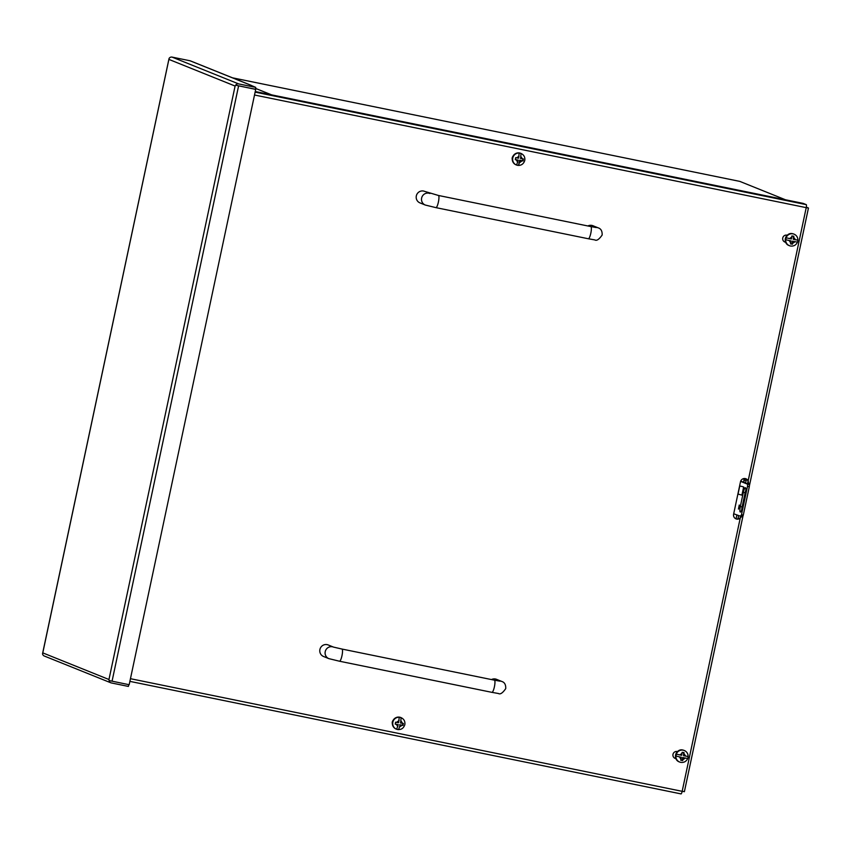 <?xml version="1.0" encoding="UTF-8"?>
<svg xmlns="http://www.w3.org/2000/svg" width="851" height="851" viewBox="0 0 851 851"><rect width="100%" height="100%" fill="white"/><g stroke="black" fill="none" stroke-linecap="round" stroke-linejoin="round"><path stroke-width="1.28" d="M736.849 515.046L736.041 518.865M737.913 518.94L738.594 515.749M745.55 483.017L743.806 482.326L743.955 478.549M744.072 478.539L746.019 481.102L745.625 482.687M238.216 85.749L255.332 89.238L238.152 85.728M168.924 59.41L169.094 58.432L168.924 59.41L235.099 86.047L108.96 679.513L42.784 652.877L169.094 58.432A2.851 2.787 -68.1 0 1 172.062 57.102L190.028 60.772A2.851 2.787 -68.1 0 1 190.496 60.921L250.875 85.217A2.851 2.787 -68.1 0 1 251.758 85.791M172.062 57.102L238.61 83.898A2.851 2.787 -68.1 0 0 235.653 85.217L235.099 86.047L235.653 85.217L255.704 89.387L255.726 87.387L250.407 85.079A2.851 2.787 -68.1 0 1 250.875 85.217M238.61 83.898L255.726 87.387M109.141 680.566L129.171 684.725L255.704 89.387M109.109 680.555L108.96 679.513L109.109 680.555A2.851 2.787 111.9 0 0 111.279 682.928L128.395 686.427L128.778 684.651M42.784 652.877L42.55 653.77A2.851 2.787 111.9 0 0 44.252 656.004L110.811 682.789M255.513 88.387L271.618 94.865M400.534 723.01L401.129 717.712L400.534 723.01L403.374 723.456L403.034 725.414L400.119 724.956L398.598 729.626L400.119 724.956M398.598 729.626A6.17 6.031 111.9 0 1 396.694 729.233L398.204 724.637L395.226 724.148L395.577 722.191L398.619 722.69L399.225 717.319A6.17 6.031 111.9 0 1 401.129 717.712M398.204 724.637L395.247 724.041M399.63 724.754L402.566 725.233L402.885 723.393M792.972 241.312L797.483 242.131L792.972 241.312L792.441 244.216L790.526 243.907L791.068 240.918L785.803 239.748L791.068 240.918M785.803 239.748A6.17 6.031 111.9 0 1 786.218 237.801L791.409 238.961L791.887 235.95L793.813 236.259L793.313 239.344L797.898 240.184A6.17 6.031 111.9 0 1 797.483 242.131L797.483 242.141C796.068 245.131 793.738 246.428 790.483 246.013A6.212 6.074 -68.1 0 1 785.93 238.184A6.212 6.074 -68.1 0 1 797.834 240.173M793.334 236.184L793.313 239.344M790.547 243.801L791.983 244.024L792.483 241.11M683.215 757.656L687.725 758.486L683.215 757.656L682.693 760.571L680.768 760.251L681.311 757.273L676.056 756.103L681.311 757.273M676.056 756.103A6.17 6.031 111.9 0 1 676.46 754.156L681.651 755.316L682.13 752.305L684.055 752.614L683.555 755.699L688.14 756.539A6.17 6.031 111.9 0 1 687.725 758.486C686.321 761.485 683.981 762.773 680.726 762.358L679.672 762.049A6.212 6.074 -68.1 0 1 683.289 750.21A6.212 6.074 -68.1 0 1 688.076 756.528M683.576 752.539L683.555 755.699M680.789 760.145L682.225 760.379L682.725 757.464M518.525 165.413A6.17 6.031 111.9 0 1 516.621 165.03L518.195 160.126L515.312 159.648L515.642 157.69L518.61 158.18L519.153 153.116A6.17 6.031 111.9 0 1 521.057 153.499L520.525 158.488L523.429 158.956L523.099 160.913L520.121 160.435L518.525 165.413L519.621 160.243L520.121 160.435M518.195 160.126L515.323 159.541M520.525 158.488L521.057 153.499M519.621 160.243L522.642 160.733L522.961 158.882M739.253 507.228L738.434 509.089L739.253 505.026L739.253 507.228M745.816 490.314A5.18 1.085 -78.5 0 0 745.146 492.75L742.136 506.93A5.18 1.085 -78.5 0 0 741.71 509.823M740.721 481.081L749.337 484.549A4.149 0.872 101.5 0 1 749.316 486.74L743.295 515.089A4.149 0.872 101.5 0 1 742.455 516.94L733.7 513.781M745.391 493.208L742.37 507.377A5.18 1.085 101.5 0 1 740.317 512.047A5.18 1.085 101.5 0 1 740.327 506.558L743.338 492.378A5.18 1.085 101.5 0 1 745.402 487.719A5.18 1.085 101.5 0 1 745.391 493.208M742.359 486.57L739.753 485.995L738.03 494.091L741.912 495.122L743.636 487.027M743.295 515.089L741.476 514.717A4.149 0.872 101.5 0 1 740.647 516.578M741.476 514.717L747.508 486.368L749.316 486.74M749.337 484.549L747.529 484.176A4.149 0.872 101.5 0 1 747.508 486.368M747.529 484.176L740.604 481.389M742.902 486.708L739.753 485.995M499.101 681.045A6.212 6.074 111.9 0 1 501.803 681.46L496.484 679.311A6.212 6.074 111.9 0 0 491.474 679.566M333.411 647.058L328.178 644.952A6.212 6.074 111.9 0 0 319.912 649.504A6.212 6.074 111.9 0 0 323.54 656.483L328.858 658.631A6.212 6.074 111.9 0 1 325.231 651.643A6.212 6.074 111.9 0 1 333.401 647.058M595.519 227.451A6.212 6.074 111.9 0 1 598.221 227.866L592.902 225.717A6.212 6.074 111.9 0 0 587.881 225.972M598.221 227.866C601.008 228.749 602.317 231.132 602.146 235.025C599.083 239.439 596.647 241.067 594.828 239.908L588.349 238.759A6.212 1.298 -78.5 0 0 590.828 233.163A6.212 1.298 -78.5 0 0 590.839 226.579L438.414 195.464L424.596 191.358A6.212 6.074 111.9 0 0 416.32 195.911A6.212 6.074 111.9 0 0 419.958 202.889L425.277 205.038A6.212 6.074 111.9 0 1 421.639 198.049A6.212 6.074 111.9 0 1 429.808 193.464L429.915 193.507M785.473 199.772L739.806 181.391A2.851 0.596 -78.5 0 0 739.774 181.38A2.851 0.596 -78.5 0 0 739.753 181.38M740.795 515.621L740.232 518.121A4.149 4.053 -68.1 0 1 733.605 514.227L740.487 481.826A4.149 4.053 -68.1 0 1 748.157 480.858L747.55 483.825M675.949 758.549L675.332 758.422A3.617 3.532 -68.1 0 1 674.917 758.305M785.707 242.195L785.079 242.067A3.617 3.532 -68.1 0 1 784.675 241.961M745.816 478.73A4.149 4.053 -68.1 0 1 747.784 480.709M739.859 517.972A4.149 4.053 -68.1 0 1 735.838 518.802M392.311 723.541A3.617 3.532 -68.1 0 1 393.013 720.457M675.981 758.624L675.705 758.571A3.617 3.532 -68.1 0 1 673.077 754.018A3.617 3.532 -68.1 0 1 677.205 751.507L677.524 751.571M512.238 159.403A3.617 3.532 -68.1 0 1 512.908 156.318M785.739 242.269L785.462 242.216A3.617 3.532 -68.1 0 1 782.824 237.674A3.617 3.532 -68.1 0 1 786.962 235.153L787.271 235.216M806.322 207.144L808.45 208.016L806.227 207.644A2.851 0.596 -78.5 0 0 806.259 204.634L803.142 203.378L255.257 91.525M741.998 515.929L740.232 518.121L682.162 791.324L684.332 791.653M254.513 95.014L806.227 207.644L748.157 480.858L748.72 484.293M681.023 793.898L129.884 681.374L681.002 793.887A2.851 0.596 -78.5 0 0 681.023 793.898A2.851 0.596 -78.5 0 0 682.162 791.324L130.448 678.694M744.285 480.092L743.806 482.326M190.028 60.772L250.407 85.079M238.588 85.898L112.055 681.236M392.471 722.063A6.212 6.074 -68.1 0 1 400.747 717.51C396.619 716.446 393.864 717.967 392.449 722.052C391.992 725.286 393.205 727.616 396.098 729.041A6.212 6.074 -68.1 0 1 392.471 722.063M401.129 717.67C404.055 719.106 405.289 721.446 404.831 724.68C403.427 728.754 400.64 730.264 396.492 729.201A6.212 6.074 -68.1 0 1 392.864 722.212A6.212 6.074 -68.1 0 1 401.129 717.67L400.747 717.51M396.534 722.361L399.087 720.467M400.991 720.861L402.555 723.339M402.119 725.275L399.715 726.871M397.811 726.477L396.289 724.329M792.653 233.695A6.212 6.074 -68.1 0 1 793.675 234.004L792.643 233.695C785.686 231.866 782.218 243.216 789.037 245.535A6.212 6.074 -68.1 0 1 792.653 233.695M793.675 237.227L795.494 239.791M795.079 241.737L792.621 243.365M790.717 242.96L789.185 240.535M789.6 238.588L791.738 237.014M682.896 750.05A6.212 6.074 -68.1 0 1 683.927 750.359L682.885 750.039C675.939 748.21 672.471 759.571 679.279 761.89A6.212 6.074 -68.1 0 1 682.896 750.05M683.927 753.571L685.736 756.145M685.321 758.092L682.864 759.72M680.704 762.358A6.212 6.074 -68.1 0 1 679.672 762.049L679.279 761.89M680.96 759.305L679.438 756.89M679.843 754.943L681.991 753.358M524.695 160.445A6.212 6.074 -68.1 0 1 516.419 164.988L516.025 164.828A6.212 6.074 -68.1 0 1 512.387 157.85A6.212 6.074 -68.1 0 1 520.663 153.297L521.057 153.457A6.212 6.074 -68.1 0 0 512.781 158.009A6.212 6.074 -68.1 0 0 516.419 164.988C520.567 166.062 523.344 164.551 524.759 160.477C525.216 157.233 523.982 154.903 521.057 153.457M522.206 160.775L519.642 162.658M517.738 162.275L516.174 159.797M516.61 157.85L519.014 156.265M520.918 156.648L522.44 158.807M740.327 506.558L742.136 506.93M743.338 492.378L745.146 492.75M742.083 495.165L743.806 487.08M501.803 681.46C504.6 682.342 505.909 684.725 505.728 688.619C502.664 693.044 500.228 694.661 498.409 693.501L491.942 692.352A6.212 1.298 -78.5 0 0 494.41 686.757A6.212 1.298 -78.5 0 0 494.431 680.172L341.996 649.058A6.212 1.298 101.5 0 1 341.985 655.632A6.212 1.298 101.5 0 1 339.517 661.227L328.858 658.631M438.414 195.464A6.212 1.298 101.5 0 1 438.403 202.038A6.212 1.298 101.5 0 1 435.925 207.633L425.277 205.038M232.504 77.824L739.806 181.391L232.493 77.824M806.259 204.634L255.13 92.121M747.689 483.219L748.88 483.528M746.455 479.092L746.019 481.102M42.603 653.419L168.987 58.793M793.675 234.004L794.068 234.163C796.621 235.344 797.898 237.355 797.898 240.195M790.483 246.013L789.037 245.535M683.927 750.359L684.321 750.518C686.863 751.699 688.14 753.709 688.14 756.539M516.025 164.828C513.132 163.413 511.919 161.084 512.376 157.839C513.791 153.754 516.546 152.244 520.663 153.297M499.814 681.151L494.431 680.172M341.996 649.058L333.507 647.1M491.942 692.352L339.517 661.227M596.232 227.557L590.839 226.579M588.349 238.759L435.925 207.633M684.385 791.696L743.008 515.876M749.391 485.857L808.45 208.016"/></g></svg>
